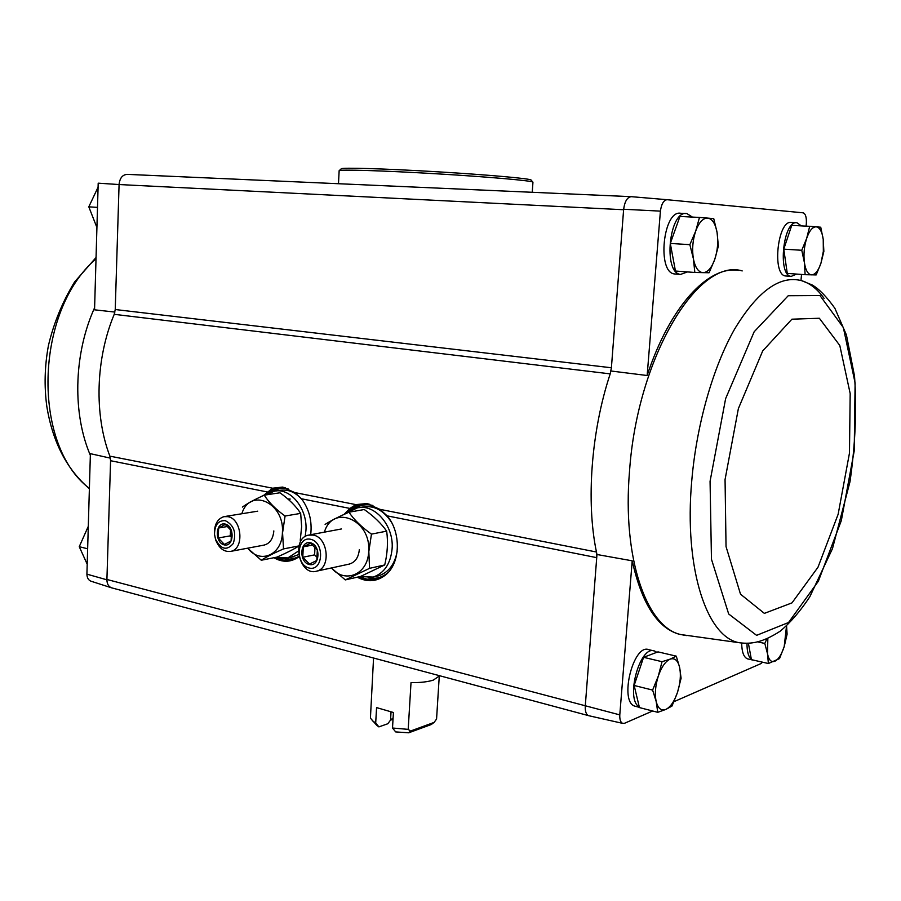 <?xml version="1.0" encoding="UTF-8"?>
<svg xmlns="http://www.w3.org/2000/svg" width="901" height="901" viewBox="0 0 901 901"><rect width="100%" height="100%" fill="white"/><g stroke="black" fill="none" stroke-linecap="round" stroke-linejoin="round"><path stroke-width="1.35" d="M684.974 635.318L679.219 634.259C657.403 627.997 641.737 603.512 632.209 560.816L596.969 554.509L585.256 706.249C585.076 711.497 586.213 714.651 588.668 715.687L589.119 715.788M652.639 710.99L624.494 723.3L622.726 723.379C620.586 722.467 619.606 719.629 619.787 714.876L632.209 560.816M762.539 662.19L760.951 663.609L673.971 701.665M635.96 706.452L635.002 706.204C618.728 702.127 633.38 642.931 648.889 649.711L653.63 650.815M748.157 659.003L747.503 658.856C743.775 657.325 741.827 652.065 741.669 643.077M91.283 581.303L90.81 581.145C88.332 580.041 87.025 577.71 86.913 574.151L106.904 579.816L110.575 460.715L109.866 456.143C94.076 414.899 95.562 358.97 114.224 314.325L115.238 309.527L611.396 367.766L610.202 373.87L611.396 367.766L623.65 209.257L660.41 211.127C661.413 204.076 663.609 200.259 666.999 199.695L631.105 196.655C627.22 197.251 624.742 201.452 623.65 209.257M800.966 280.493L801.541 274.433M806.091 226.128L806.35 223.358C806.62 217.344 805.573 213.83 803.23 212.839L666.999 199.695M611.148 371.021L647.155 375.514L660.41 211.127M619.787 714.876L106.915 579.467C106.949 583.814 108.469 586.596 111.487 587.801L588.477 715.619M114.911 312.073L94.549 309.82L98.198 183.173L119.078 184.547C119.777 178.038 122.536 174.648 127.345 174.377L630.88 196.655M115.238 309.527L119.078 184.547L623.605 209.73C624.663 201.464 627.242 197.116 631.331 196.677M110.406 458.147L90.393 453.676L86.913 574.151M647.155 375.514C669.848 306.261 708.4 265.356 738.595 270.413M675.727 274.039L674.612 273.949C656.638 272.812 663.136 209.235 680.908 213.312L685.819 213.56M786.404 276.033L785.672 275.976C771.661 275.334 777.687 219.236 791.472 222.513L796.304 222.772M345.95 513.536L351.007 508.615C356.582 504.549 362.754 503.107 369.523 504.278L366.741 503.558L379.94 509.347L387.16 515.856C401.429 532.581 400.495 563.418 385.493 575.029C376.753 581.776 367.349 582.485 357.246 577.192M344.047 514.403L349.915 508.434L355.906 504.616L366.741 503.558M265.198 495.021L268.284 492.126C273.386 488.173 279.051 486.731 285.29 487.801L282.464 487.081L294.751 492.565L301.508 498.782C309.223 509.223 312.275 521.206 310.687 534.721M299.019 556.717L298.681 556.976C290.843 562.404 282.565 562.652 273.87 557.73M263.509 495.494L272.598 488.207L282.464 487.081M379.94 509.347L596.451 552.009L596.969 554.509M114.224 314.325L610.202 373.87C591.18 431.038 585.965 501.812 596.451 552.009L596.732 557.651L387.16 515.856M119.09 184.176C119.856 178.038 122.525 174.76 127.075 174.355L127.345 174.377M106.904 579.816C107.028 583.848 108.469 586.483 111.228 587.722L112.118 587.97M98.085 187.171L88.805 206.836L96.598 226.714M97.499 207.388L88.805 206.836M87.645 548.788L79.254 546.693L86.879 563.508M88.287 526.342L79.254 546.693M805.122 274.692L787.271 273.408L783.769 249.149L791.731 225.374L809.695 226.32L806.688 238.326L801.766 250.275L804.402 262.608L805.122 274.692L816.182 274.918L820.957 263.182L823.863 251.379L823.232 239.407L820.732 227.21L809.695 226.32M796.585 274.073L791.202 276.382C777.259 275.74 783.307 219.517 797.036 222.806L801.316 225.881M657.764 712.319L639.44 707.578L634.146 685.47L643.584 657.313L657.989 651.873L676.268 656.142L670.175 659.127L662.032 661.694L658.304 676.088L652.617 690.087L656.176 701.507L657.764 712.319L665.895 709.402L672 706.046L677.507 692.351L681.088 678.262L679.647 667.483L676.268 656.142M639.293 706.97C624.967 699.277 640.082 644.485 654.588 651.04L656.818 652.313M694.84 272.474L675.446 271.032L670.299 243.428L679.951 216.443L699.48 217.445L695.707 231.073L689.862 244.667L693.387 258.711L694.84 272.474L709.087 272.755L714.741 259.454L718.367 246.097L717.072 232.469L713.727 218.594L699.48 217.445M687.508 271.922L680.604 274.4C662.708 273.262 669.252 209.539 686.945 213.616L692.407 217.085M758.282 642.019L764.814 643.449L767.506 653.732L768.384 663.519L751.411 659.645L748.404 643.359M754.036 660.253L752.2 659.825M751.344 659.295C748.393 656.761 746.94 651.446 746.997 643.382M766.706 639.158L764.814 643.449M768.384 663.519L779.523 658.597L784.208 646.569L787.102 634.191L786.584 626.139M786.528 625.913L784.208 646.569C781.64 654.441 778.532 659.341 774.883 661.244C771.256 662.584 768.801 660.073 767.506 653.732L767.832 638.663M670.299 243.428L689.862 244.667M707.679 218.076C712.286 218.83 715.417 223.628 717.072 232.469C718.424 241.592 717.647 250.591 714.741 259.454C711.61 268.002 707.702 272.417 703.039 272.688C698.399 272.26 695.178 267.608 693.387 258.711C691.912 249.408 692.689 240.195 695.707 231.073C698.996 222.378 702.983 218.053 707.679 218.076M643.584 657.313L662.032 661.694M634.146 685.47L652.617 690.087M670.175 659.127C674.781 657.662 677.935 660.444 679.647 667.483C681.066 674.905 680.345 683.195 677.507 692.351C674.421 701.327 670.558 707.015 665.895 709.402C661.266 711.148 658.023 708.524 656.176 701.507C654.644 693.984 655.354 685.515 658.304 676.088C661.525 666.92 665.479 661.266 670.175 659.127M783.769 249.149L801.766 250.275M816.193 226.815C819.752 227.435 822.106 231.636 823.232 239.407L823.345 251.368L820.957 263.182C818.367 270.717 815.247 274.614 811.621 274.873C808.039 274.501 805.629 270.413 804.402 262.608C803.422 254.442 804.188 246.345 806.688 238.326C809.38 230.667 812.556 226.827 816.193 226.815M392.509 728.019L408.198 729.36L410.439 731.071L408.75 732.795L395.685 731.916L392.509 728.019L393.422 712.5L376.573 707.6L375.694 723.007L378.904 726.893L387.79 723.751L390.55 720.09L391.023 712.083M439.677 675.75L433.336 680.097C427.705 681.888 420.271 682.733 411.014 682.643L408.198 729.36M408.75 732.795L431.264 724.528L434.102 722.411L436.568 719.043L439.238 676.595M376.28 724.787L370.424 718.153L373.555 658.023M372.226 720.654L375.694 723.007M376.9 725.429L378.904 726.893M393.016 719.392L390.538 720.102M434.102 722.411L410.439 731.071M393.106 717.973L390.55 720.09M305.169 536.545L305.957 530.272C307.579 508.355 289.976 487.148 274.107 491.27L266.324 494.852M276.111 557.28L287.802 557.933L298.377 551.097M302.747 500.449C295.911 492.295 288.264 488.95 279.794 490.426L276.235 490.955M291.361 557.212L298.614 554.588M241.84 513.75C249.926 486.968 284.817 502.612 282.407 532.784C281.99 555.129 259.984 564.443 247.775 548.168M273.836 530.926C273.048 539.125 269.624 543.877 263.576 545.184M247.629 548.191L261.29 560.242C266.324 556.964 273.735 553.18 283.511 548.9L282.565 532.806L285.076 516.025C275.83 509.392 268.881 502.443 264.252 495.156C254.623 499.526 247.336 503.49 242.392 507.083M298.997 545.938C293.76 549.272 286.405 553 276.934 557.122L261.29 560.242M299.008 545.893L283.511 548.9M264.252 495.156L279.941 492.779C288.984 499.21 295.888 506.08 300.675 513.379L285.076 516.025M300.675 513.379L301.644 526.612L300.247 540.318M225.126 524.044C234.992 526.105 234.08 547.29 224.248 544.891C214.472 542.74 215.328 521.803 225.126 524.044M218.628 528.009L225.261 524.416L231.523 530.88L231.095 540.938L224.428 544.474L218.211 537.998L218.628 528.009L227.795 526.443M225.261 520.643C233.956 525.069 236.625 532.694 233.258 543.517C226.827 551.018 220.891 549.554 215.485 539.136L214.528 534.417C214.652 524.911 218.233 520.327 225.261 520.643M227.93 516.667C241.941 518.751 244.531 548.934 230.926 551.333C224.169 552.268 219.078 548.45 215.654 539.868L214.449 533.955C214.235 524.63 217.378 518.863 223.876 516.667L227.93 516.667M230.555 529.45L230.284 535.858L218.211 537.998M230.284 535.858L231.737 537.368M359.736 576.617L373.228 577.068C384.344 573.081 390.629 563.643 392.104 548.732C394.064 525.486 374.275 503.04 356.875 508.04L347.595 512.804M391.327 522.051C383.398 510.056 373.757 505.067 362.416 507.083L359.386 507.612M376.28 576.358L378.713 575.795C388.68 572.383 394.841 564.206 397.183 551.288M324.383 532.153C332.773 503.513 371.494 519.697 368.655 551.603C368.058 574.433 344.813 584.163 331.478 567.934M359.341 549.565C358.485 557.888 354.87 562.776 348.496 564.263M331.365 567.968L345.308 579.906L369.556 568.34L368.824 551.615L371.46 534.124C361.695 527.186 354.183 519.877 348.935 512.207C338.686 516.712 330.746 520.778 325.103 524.416M348.935 512.207L364.263 509.527C373.791 516.239 381.258 523.447 386.664 531.151C388.151 542.03 387.509 553.293 384.727 564.95L360.591 576.426L345.308 579.906M384.727 564.95L369.556 568.34M386.664 531.151L371.46 534.124M310.417 542.807C321.161 545.06 320.024 567.134 309.325 564.522C298.693 562.179 299.751 540.375 310.417 542.807M303.288 546.862L310.552 543.19L317.332 549.993L316.803 560.467L309.505 564.082L302.781 557.269L303.288 546.862L312.861 544.992M310.586 539.26C324.856 542.222 323.346 571.549 309.156 568.047C295.066 564.927 296.463 536.072 310.586 539.26M313.244 535.093C328.201 537.345 331.208 568.092 316.78 571.121C299.594 576.775 290.73 538.73 308.356 535.149L313.244 535.093M315.001 547.02L314.607 554.87L302.781 557.269M314.607 554.87L317.355 557.629M532.784 182.036L531.117 180.121C532.198 178.758 488.916 174.839 436.591 171.742C384.288 168.622 340.567 167.383 341.209 168.836L339.294 170.571M532.254 192.296L532.942 182.216C534.011 180.898 489.862 176.956 436.478 173.792C383.094 170.616 338.517 169.287 339.148 170.706L339.148 170.717M301.508 498.782L349.915 508.434M110.575 460.715L267.18 491.935M109.866 456.143L272.598 488.207M294.751 492.565L355.906 504.616M346.615 513.243C350.399 508.682 354.938 505.765 360.254 504.47L369.815 504.335M384.93 575.491C376.697 581.134 367.946 581.584 358.688 576.865M380.965 577.868L377.924 579.005C371.651 580.773 365.401 580.019 359.172 576.753M348.169 512.331L356.075 506.159L360.254 504.47L366.178 503.884M377.069 579.242C371.696 580.334 366.358 579.591 361.064 577.045M361.166 504.323L362.101 504.121L361.166 504.323M388.207 572.428C382.272 577.518 375.571 579.343 368.126 577.901M354.341 508.817C360.006 505.01 366.2 503.896 372.935 505.484M298.231 557.302C290.888 561.762 283.252 561.807 275.312 557.449M294.976 559.037L292.465 559.881C286.856 561.278 281.303 560.433 275.796 557.347M265.705 494.942L277.666 487.88L282.599 487.475M291.811 560.039L278.139 557.91M267.147 494.255L279.321 487.61L277.666 487.88L285.29 487.801M298.929 556.334C294.255 558.992 289.289 559.724 284.04 558.519M272.496 491.687C277.283 488.612 282.475 487.666 288.072 488.838M287.813 498.951L290.212 499.075M90.337 455.354L88.692 451.243C72.305 409.336 74.445 352.122 94.605 307.714M89.39 488.387C31.929 445.24 34.396 311.633 96.013 258.857M742.199 270.931C698.365 257.19 637.289 356.965 629.517 471.313C622.107 558.203 646.636 627.175 680.593 634.507L686.438 635.588M824.122 298.468C817.646 289.277 810.213 283.364 801.789 280.729C780.052 274.906 757.673 291 734.664 329.011C713.13 366.831 696.619 424.394 691.788 480.379C683.656 569.691 707.488 639.023 740.431 642.875L745.814 643.359M710.067 481.337L711.463 559.262L728.684 613.986L756.603 635.351L788.544 622.501L818.356 581.224L841.32 520.609L854.216 450.939L855.105 382.936L843.347 327.559L819.955 295.528L788.229 295.719L754.148 331.793L725.62 398.659L710.067 481.337M725.057 479.557L726.037 546.58L740.509 594.176L764.363 613.378L791.979 602.882L817.984 567.247L838.144 514.257L849.463 453.124L850.184 393.579L839.8 345.488L819.358 318.256L791.923 319.191L762.708 350.928L738.37 408.626L725.057 479.557M377.924 579.005L384.265 575.953M292.465 559.881L297.702 557.629M90.81 581.145L111.228 587.722M622.726 723.379L588.668 715.687M89.379 488.702C66.764 469.365 52.562 441.884 46.796 406.25C44.115 386.259 44.656 366.043 48.417 345.612C53.7 323.166 62.428 301.948 74.58 281.957L96.058 257.517M791.202 276.382L785.672 275.976M639.383 707.33L635.002 706.204M680.604 274.4L674.612 273.949M752.774 660.061L747.503 658.856M680.593 634.507L679.219 634.259M680.66 634.529L740.431 642.875C751.141 644.035 762.145 642.841 780.21 631.184C790.582 622.445 800.46 610.979 809.819 596.777L832.468 548.653L850.003 481.675C855.342 444.396 856.851 409.2 854.52 376.089L846.422 334.958L834.867 308.255C826.375 296.429 818.761 288.647 812.049 284.907L801.789 280.729M287.802 557.933L293.433 556.795M215.485 539.136L215.654 539.868M230.926 551.333L264.624 544.992M224.935 516.498L257.709 511.171M373.228 577.068L378.713 575.795M316.78 571.121L349.734 563.992M309.617 534.912L341.468 528.955M339.148 170.706L338.483 183.714"/></g></svg>
